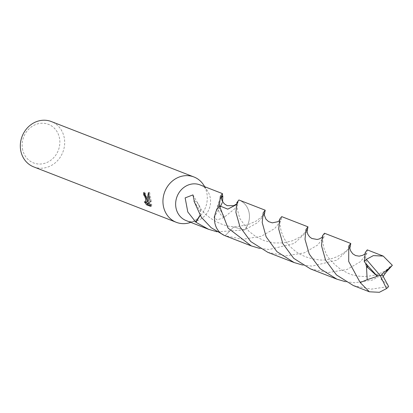 <?xml version="1.0" encoding="UTF-8"?>
<svg xmlns="http://www.w3.org/2000/svg" width="413" height="413" viewBox="0 0 413 413"><rect width="100%" height="100%" fill="white"/><g stroke="black" fill="none" stroke-linecap="round" stroke-linejoin="round"><path stroke-width="0.31" stroke-dasharray="2.06 1.55" d="M188.756 222.979A24.321 21.843 111.2 0 0 206.97 193.805A24.321 21.843 111.2 0 0 203.557 184.885M186.16 220.594A19.153 17.201 111.2 0 0 195.963 221.12A19.153 17.201 111.2 0 0 210.305 198.147A19.153 17.201 111.2 0 0 207.62 191.121A19.153 17.201 111.2 0 0 200.037 184.89M33.69 166.888A24.321 21.843 111.2 0 0 56.235 161.948A24.321 21.843 111.2 0 0 64.356 138.386A24.321 21.843 111.2 0 0 51.31 121.551M22.431 148.597A20.671 18.564 111.2 0 0 44.248 163.434A20.671 18.564 111.2 0 0 59.58 138.68A20.671 18.564 111.2 0 0 37.764 123.843A20.671 18.564 111.2 0 0 22.431 148.597M219.406 205.762A19.153 17.201 111.2 0 0 214.781 222.452A19.153 17.201 111.2 0 0 225.054 235.709A19.153 17.201 111.2 0 0 225.09 235.725L233.737 227.016L244.584 229.948A19.158 17.207 111.2 0 0 249.209 213.263A19.158 17.207 111.2 0 0 238.89 199.98L236.277 204.678M219.401 205.767A19.158 17.207 111.2 0 0 214.781 222.452A19.158 17.207 111.2 0 0 225.1 235.735M217.047 231.796L244.573 229.948A19.153 17.201 111.2 0 0 249.199 213.263A19.153 17.201 111.2 0 0 238.926 200.006A19.153 17.201 111.2 0 0 238.884 199.99L236.277 204.698M220.346 206.676L214.022 217.465L217.161 219.959L224.352 217.367A19.153 17.201 111.2 0 0 224.558 216.954L235.689 208.013L238.926 200.006M224.393 235.446L225.09 235.725M150.621 205.643L151.664 206.051L150.518 206.355M146.677 202.163L145.459 201.472L144.344 201.771M145.459 201.472L145.995 202.344M148.257 201.58L144.855 192.184A23.107 20.748 111.2 0 0 144.803 193.48M144.855 192.184L143.734 192.484M151.354 201.503L149.578 192.277L148.933 194.353M145.866 195.974L147.085 201.384M151.664 206.046L151.705 204.213L148.515 202.974L151.354 201.508L150.26 201.797M151.705 204.213L150.59 204.512M148.515 202.974L147.4 203.273M149.578 192.277L148.432 192.582M224.352 217.367A12.767 11.466 -68.8 0 1 217.961 206.366L224.558 216.954M217.95 206.386L219.231 200.832L221.409 197.455M222.576 201.606L222.209 202.773M221.425 196.929L217.95 206.381M200.104 215.462L200.584 211.688L193.986 201.105M194.198 200.687A12.767 11.466 -68.8 0 1 199.391 205.953A12.767 11.466 -68.8 0 1 200.584 211.688M200.006 215.307L200.573 211.668M353.404 285.59L371.272 289.157L388.633 286.524M349.832 248.203L336.987 260.123L311.985 266.122L302.636 265.063M267.825 252.338L285.677 255.9L304.19 252.875L317.556 245.1L323.998 237.083L324.489 233.247M385.556 272.874L372.32 280.055L354.772 282.745L345.428 281.687M310.612 268.961L328.469 272.523L347.034 269.483L360.389 261.687L366.801 253.68L367.276 249.88M307.05 231.564L294.247 243.458L269.178 249.488L259.844 248.435M264.253 214.92L257.521 222.71L244.589 229.948L233.732 227.005L225.09 235.735L242.89 239.277L261.321 236.267L274.707 228.534L281.181 220.475L281.702 216.619M388.06 284.929L381.116 279.467L383.228 276.307M244.589 229.948A19.163 17.212 111.2 0 0 238.936 199.995M381.793 274.098L381.116 279.467M376.553 275.383L380.094 275.409M195.963 221.12L190.883 222.431M214.022 217.465L219.231 200.832M237.769 202.515L236.412 204.105M221.6 195.938L220.423 198.219M236.695 226.556C222.927 228.244 203.315 215.885 198.916 205.555M192.938 194.905L199.391 205.953M207.62 191.121L204.76 186.728M390.13 266.442C382.841 275.332 362.438 279.709 348.748 273.545L340.875 269.565C331.665 262.338 326.487 256.339 325.341 251.574C322.729 247.072 322.279 237.656 323.353 235.797L322.016 237.356M307.086 229.53L305.563 232.003L300.148 236.917L292.863 240.66L283.607 242.89L274.247 242.952L264.816 240.893L256.158 236.845L248.74 231.135L239.721 218.25L237.258 209.014L237.78 202.52M367.162 265.704L365.624 258.708L366.217 252.297L364.798 254.005M349.95 245.931C348.696 251.3 331.933 262.451 317.251 259.607C306.73 258.146 298.403 254.429 292.275 248.466C279.838 238.218 278.981 221.229 280.546 219.215L279.203 220.738M264.315 212.871C264.258 214.316 261.527 217.057 256.117 221.084L247.382 224.93L236.68 226.546"/><path stroke-width="0.62" d="M204.76 186.728L203.557 184.885A24.321 21.843 111.2 0 0 193.929 176.971A24.321 21.843 111.2 0 0 171.385 181.916A24.321 21.843 111.2 0 0 163.269 205.478A24.321 21.843 111.2 0 0 176.31 222.313A24.321 21.843 111.2 0 0 188.756 222.979L190.883 222.431M236.277 204.678L227.795 209.138L219.401 205.767L220.294 196.433L222.411 193.589L200.037 184.89A19.153 17.201 111.2 0 0 182.283 188.782A19.153 17.201 111.2 0 0 175.892 207.336A19.153 17.201 111.2 0 0 186.16 220.594L208.539 229.292L195.948 222.282A19.153 17.201 -68.8 0 1 195.705 221.982L187.796 211.962L185.143 197.889L192.938 194.905L194.198 200.687A19.153 17.201 111.2 0 0 193.986 201.105L201.27 217.202L211.203 227.744L224.393 235.446M146.646 199.014L147.152 201.874L147.116 199.2L148.432 192.582L150.26 201.797L147.4 203.273L150.59 204.512L150.518 206.35L146.584 204.827L144.349 201.771L145.562 202.458L145.588 198.607L144.462 195.726L143.719 195.039A24.321 21.843 -68.8 0 1 143.734 192.484L146.646 199.014M193.929 176.971L51.31 121.551A24.321 21.843 111.2 0 0 28.771 126.492A24.321 21.843 111.2 0 0 20.65 150.053A24.321 21.843 111.2 0 0 33.69 166.888L176.31 222.313M222.209 202.773L220.346 206.676M217.047 231.796L208.539 229.292M144.803 193.48A23.107 20.748 111.2 0 0 144.818 194.745L145.866 195.974M144.818 194.745L143.719 195.039M145.995 202.344L147.73 204.518L150.621 205.643M147.73 204.518L146.584 204.827M148.933 194.353L148.257 201.58L147.152 201.874M147.085 201.384L146.677 202.163L145.562 202.463M222.411 193.589L222.576 195.767A19.153 17.201 -68.8 0 1 222.819 196.067L221.409 197.455M222.819 196.067L222.576 201.606M222.576 195.767L221.425 196.929M195.948 222.282L200.104 215.462M195.705 221.982L200.006 215.307M386.532 288.579A19.153 17.201 111.2 0 0 388.633 286.524L382.397 274.955L380.094 275.409L386.532 288.579L379.366 292.301L369.356 291.785L360.188 282.549L348.691 261.429L348.763 246.06L350.792 243.474L349.832 248.203M350.792 243.474L324.489 233.247L322.46 235.833L321.505 245.668L325.578 260.154L336.487 274.944L353.404 285.59L369.351 291.785M265.208 210.207L238.936 199.995A19.163 17.212 111.2 0 0 238.895 199.98L236.881 202.571L235.9 212.37L239.968 226.845L250.763 241.574L267.825 252.338L294.113 262.549L276.978 251.703L266.122 236.773L262.203 222.473L263.169 212.788L265.208 210.207L264.253 214.92M302.636 265.063L294.113 262.549M365.593 263.355L376.573 275.394L380.094 275.409L366.331 259.395L373.357 255.616L383.228 256.081L367.276 249.88L365.262 252.472L364.235 261.45L365.593 263.355L366.47 266.457L377.358 276.318L367.188 279.678L360.188 282.549M366.331 259.395A19.153 17.201 111.2 0 0 364.235 261.45M383.228 256.081L392.35 265.296L385.556 272.874M259.844 248.435L251.326 245.931L228.033 228.069L219.396 205.767A19.163 17.212 111.2 0 0 225.054 235.72A19.163 17.212 111.2 0 0 225.09 235.735M307.99 226.835L281.702 216.619L279.668 219.2L278.713 229.045L282.797 243.562L293.731 258.357L310.612 268.961L336.915 279.183L320.183 268.724L309.218 254.01L305.006 239.303L305.976 229.427L307.99 226.835L307.05 231.564M345.428 281.687L336.915 279.183M383.228 276.307L388.091 269.23L392.35 265.296M219.396 205.767L227.785 209.154L236.277 204.698M382.397 274.955L381.793 274.098L388.086 269.23M366.476 266.457L367.188 279.678M376.573 275.394L377.358 276.318M382.371 274.944L380.094 275.409M236.412 204.105L233.686 205.689L227.176 205.653L224.336 203.857L222.209 200.888L221.559 198.89L221.6 195.938M251.326 245.931L225.054 235.72M322.016 237.356L319.337 238.936L317.163 239.473L311.789 238.466L309.652 236.871L307.979 234.569L307.096 231.894L307.086 229.53M367.988 267.867L367.162 265.704M364.798 254.005L362.826 255.275L359.196 256.163L355.572 255.559L352.733 253.773L350.596 250.82L349.852 248.347L349.935 245.978M279.203 220.738L277.815 221.714L272.286 222.855L268.574 221.605L265.951 219.179L264.237 214.796L264.315 212.871"/></g></svg>
